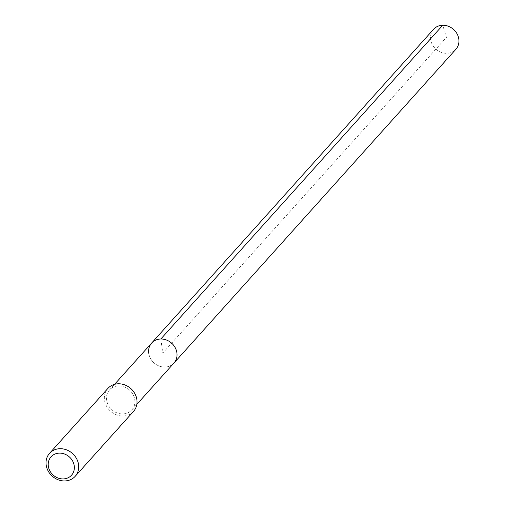 <?xml version="1.0" encoding="UTF-8"?>
<svg xmlns="http://www.w3.org/2000/svg" width="505" height="505" viewBox="0 0 505 505"><rect width="100%" height="100%" fill="white"/><g stroke="black" fill="none" stroke-linecap="round" stroke-linejoin="round"><path stroke-width="0.38" stroke-dasharray="2.52 1.89" d="M433.599 29.271A14.973 13.218 -138.1 0 0 430.658 39.523A14.973 13.218 -138.1 0 0 441.01 52.267A14.973 13.218 -138.1 0 0 455.876 49.288M173.96 363.038A14.973 13.218 41.9 0 1 159.1 366.011A14.973 13.218 41.9 0 1 148.741 353.273A14.973 13.218 -138.1 0 0 159.1 366.011A14.973 13.218 -138.1 0 0 173.96 363.038M134.772 399.663A14.973 13.218 41.9 0 1 131.837 409.915A14.973 13.218 41.9 0 1 116.971 412.894A14.973 13.218 41.9 0 1 106.618 400.156A14.973 13.218 41.9 0 1 109.56 389.904A14.973 13.218 41.9 0 1 124.419 386.925A14.973 13.218 41.9 0 1 134.772 399.663M151.683 343.021A14.973 13.218 -138.1 0 0 148.741 353.273M107.893 388.408A17.214 15.194 -138.1 0 0 104.516 400.194A17.214 15.194 -138.1 0 0 116.415 414.839A17.214 15.194 -138.1 0 0 133.497 411.411M160.824 339L162.818 353.027L446.445 37.376L442.74 25.25M131.837 409.915L136.842 404.347M109.56 389.904L114.566 384.33"/><path stroke-width="0.76" d="M136.842 404.347L455.876 49.288A14.973 13.218 -138.1 0 0 458.811 39.037A14.973 13.218 -138.1 0 0 448.459 26.292A14.973 13.218 -138.1 0 0 433.599 29.271L151.683 343.021A14.973 13.218 41.9 0 1 166.543 340.042A14.973 13.218 41.9 0 1 176.895 352.78A14.973 13.218 41.9 0 1 173.96 363.038A14.973 13.218 -138.1 0 0 176.895 352.78A14.973 13.218 -138.1 0 0 166.543 340.042A14.973 13.218 -138.1 0 0 151.683 343.021A14.973 13.218 41.9 0 0 148.741 353.273M75.169 476.329L133.497 411.411A17.214 15.194 -138.1 0 0 136.874 399.625A17.214 15.194 -138.1 0 0 124.975 384.98A17.214 15.194 -138.1 0 0 107.893 388.408L49.566 453.32A17.214 15.194 41.9 0 1 66.647 449.898A17.214 15.194 41.9 0 1 78.546 464.543A17.214 15.194 41.9 0 1 75.169 476.329A17.214 15.194 41.9 0 1 58.088 479.75A17.214 15.194 41.9 0 1 46.189 465.105A17.214 15.194 41.9 0 1 49.566 453.32M48.341 466.248A13.768 12.158 41.9 0 1 59.451 453.124A13.768 12.158 41.9 0 1 74.235 465.799A13.768 12.158 41.9 0 1 63.125 478.923A13.768 12.158 41.9 0 1 48.341 466.248M442.74 25.25L160.824 339M114.566 384.33L151.683 343.021"/></g></svg>
